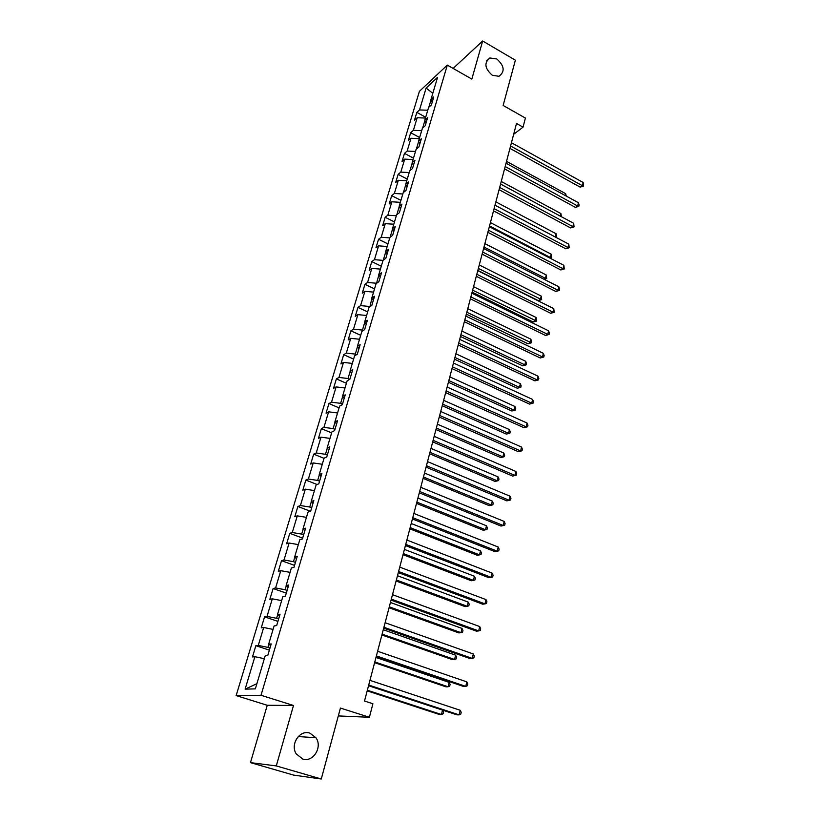 <?xml version="1.0" encoding="UTF-8"?>
<svg xmlns="http://www.w3.org/2000/svg" width="820" height="820" viewBox="0 0 820 820"><rect width="100%" height="100%" fill="white"/><g stroke="black" fill="none" stroke-linecap="round" stroke-linejoin="round"><path stroke-width="1.23" d="M309.878 733.141L315.936 737.733C322.793 746.969 313.158 762.682 302.703 759.012L296.276 753.939C289.86 744.406 299.802 729.421 309.878 733.141M496.807 58.978C504.443 65.846 505.161 71.627 498.949 76.301L492.297 75.255C484.702 68.531 483.902 62.761 489.888 57.974L496.807 58.978M338.311 715.921L369.4 717.274L372.915 703.755L364.51 701.028L516.508 123.471L523.037 127.151L525.405 118.07L503.142 105.452L515.37 60.198L482.662 41L453.952 67.64L453.644 68.706M250.469 762.631L293.58 775.095L321.276 779L276.289 765.921L293.498 705.477L261.016 695.288L236.139 695.596L267.258 705.272L250.469 762.631L276.289 765.921M261.016 695.288L447.31 65.098L419.399 91.358L236.139 695.596M426.113 88.058L419.522 109.941L416.837 112.391L414.489 120.171L417.175 117.752L413.382 130.339L410.697 132.727L408.309 140.63L410.994 138.273L407.14 151.064L404.465 153.381L402.036 161.407L404.711 159.121L400.806 172.108L398.13 174.352L395.67 182.501L398.335 180.287L394.369 193.479L391.704 195.652L389.203 203.934L391.868 201.792L387.829 215.199L385.174 217.29L382.632 225.705L385.287 223.645L381.187 237.257L378.532 239.276L375.949 247.824L378.604 245.846L374.433 259.684L371.788 261.611L369.174 270.303L371.808 268.396L367.575 282.469L364.941 284.314L362.276 293.14L364.9 291.325L360.595 305.624L357.971 307.387L355.265 316.356L357.889 314.634L353.512 329.168L350.898 330.839L348.141 339.962L350.755 338.322L346.306 353.102L343.703 354.681L340.905 363.947L343.498 362.409L338.978 377.436L336.385 378.912L333.535 388.352L336.128 386.907L331.526 402.189L328.943 403.563L326.053 413.157L328.625 411.824L323.941 427.363L321.378 428.634L318.437 438.392L320.989 437.162L316.233 452.968L313.681 454.136L310.688 464.058L313.23 462.941L308.381 479.023L305.85 480.079L302.805 490.175L305.327 489.171L300.407 505.54L297.885 506.473L294.78 516.743L297.291 515.862L292.279 532.518L289.778 533.328L286.621 543.793L289.111 543.024L284.007 559.988L281.516 560.675L278.308 571.314L280.788 570.679L275.592 587.95L273.121 588.504L269.852 599.338L272.312 598.836L267.012 616.414L264.573 616.835L261.242 627.864L263.681 627.505L258.29 645.412L255.86 645.688L252.468 656.922L254.887 656.697L245.118 689.138L255.348 688.872L265.219 655.744L267.771 655.508L271.215 643.925L268.663 644.212L274.106 625.937L276.678 625.557L280.05 614.18L277.478 614.621L282.818 596.683L285.411 596.15L288.732 584.988L286.129 585.572L291.377 567.963L293.99 567.297L297.25 556.339L294.626 557.057L299.782 539.765L302.406 538.966L305.604 528.203L302.969 529.054L308.033 512.08L310.678 511.147L313.814 500.579L311.169 501.553L316.141 484.876L318.795 483.82L321.881 473.447L319.216 474.544L324.095 458.165L326.77 456.986L329.804 446.787L327.118 448.007L331.915 431.914L334.611 430.623L337.584 420.609L334.888 421.941L339.603 406.115L342.309 404.721L345.23 394.871L342.524 396.316L347.157 380.767L349.873 379.26L352.743 369.584L350.027 371.132L354.578 355.849L357.305 354.24L360.134 344.728L357.407 346.378L361.876 331.362L364.613 329.65L367.391 320.292L364.654 322.045L369.061 307.274L371.808 305.46L374.535 296.276L371.788 298.121L376.113 283.587L378.871 281.69L381.556 272.65L378.799 274.587L383.053 260.299L385.82 258.31L388.465 249.413L385.697 251.443L389.879 237.39L392.657 235.309L395.25 226.566L392.483 228.677L396.593 214.85L399.381 212.687L401.933 204.088L399.155 206.271L403.204 192.669L405.992 190.435L408.503 181.968L405.715 184.233L409.713 170.847L412.501 168.53L414.971 160.197L412.183 162.544L416.109 149.373L418.907 146.985L421.336 138.785L418.538 141.204L422.402 128.238L425.211 125.767L427.609 117.701L424.801 120.191L428.604 107.43L431.412 104.888L433.77 96.944L430.961 99.507L437.572 77.326L426.113 88.058L432.816 93.306M269.985 648.077L267.925 647.4L268.837 644.325M270.743 645.514L268.663 644.212M258.29 645.412L267.925 647.4M263.681 627.505L273.08 629.391M278.626 618.997L276.586 618.3L277.652 614.744M279.507 616.025L277.478 614.621M267.012 616.414L276.586 618.3M272.312 598.836L281.649 600.619M287.113 590.441L285.104 589.723L286.303 585.705M288.107 587.079L286.129 585.572M275.592 587.95L285.104 589.723M280.788 570.679L290.065 572.36M295.446 562.387L293.457 561.669L294.79 557.19M296.553 558.656L294.626 557.057M284.007 559.988L293.457 561.669M289.111 543.024L298.337 544.613M303.636 534.845L301.668 534.107L303.133 529.197M304.856 530.745L302.969 529.054M292.279 532.518L301.668 534.107M297.291 515.862L306.454 517.358M311.682 507.775L309.734 507.026L311.323 501.707M312.994 503.336L311.169 501.553M300.407 505.54L309.734 507.026M305.327 489.171L314.439 490.575M319.585 481.186L317.668 480.428L319.369 474.708M320.999 476.41L319.216 474.544M308.381 479.023L317.668 480.428M313.23 462.941L322.28 464.263M327.344 455.059L325.448 454.29L327.272 448.181M328.861 449.954L327.118 448.007M316.233 452.968L325.448 454.29M320.989 437.162L329.988 438.392M334.98 429.372L333.104 428.593L335.031 422.115M336.589 423.96L334.888 421.941M323.941 427.363L333.104 428.593M328.625 411.824L337.563 412.972M342.483 404.127L340.628 403.337L342.668 396.501M344.174 398.417L342.524 396.316M331.526 402.189L340.628 403.337M336.128 386.907L345.005 387.983M349.822 379.291L348.029 378.512L350.171 371.327M351.636 373.305L350.027 371.132M338.978 377.436L348.029 378.512M343.498 362.409L352.333 363.414M356.587 354.67L355.296 354.096L357.54 346.573M358.976 348.623L357.407 346.378M346.306 353.102L355.296 354.096M350.755 338.322L359.529 339.255M363.301 330.47L362.45 330.081L364.787 322.25M366.191 324.361L364.654 322.045M353.512 329.168L362.45 330.081M357.889 314.634L366.612 315.485M369.953 306.69L371.911 298.326M373.284 300.489L371.788 298.121M360.595 305.624L369.482 306.465M364.9 291.325L373.571 292.115M376.534 283.3L378.922 274.792M380.255 277.027L378.799 274.587M367.575 282.469L376.411 283.238M371.808 268.396L380.429 269.114M385.82 251.658L383.288 260.124M387.112 253.933L385.697 251.443M374.433 259.684L383.032 260.37M378.604 245.846L387.163 246.492M392.595 228.893L390.115 237.205M393.866 231.23L392.483 228.677M381.187 237.257L389.736 237.892M385.287 223.645L393.805 224.229M399.268 206.496L396.839 214.666M400.508 208.885L399.155 206.271M387.829 215.199L396.327 215.762M391.868 201.792L400.334 202.325M405.828 184.469L403.44 192.474M407.038 186.898L405.715 184.233M394.369 193.479L402.815 193.991M398.335 180.287L406.751 180.759M412.296 162.78L409.949 170.652M413.475 165.261L412.183 162.544M400.806 172.108L409.2 172.548M404.711 159.121L413.085 159.531M418.651 141.44L416.345 149.168M419.799 143.971L418.538 141.204M407.14 151.064L415.484 151.454M410.994 138.273L419.307 138.631M424.904 120.437L422.648 128.023M426.031 123L424.801 120.191M413.382 130.339L421.675 130.677M417.175 117.752L425.436 118.049M431.064 99.753L428.85 107.205M432.16 102.367L430.961 99.507M419.522 109.941L427.773 110.218M369.4 717.274L340.433 708.07L321.276 779M447.31 65.098L471.828 79.079L482.662 41M513.648 134.316L523.037 127.151M245.118 689.138L256.896 683.685M254.887 656.697L264.347 658.696M416.837 112.391L425.682 117.229M410.697 132.727L419.635 137.535M404.465 153.381L413.495 158.157M398.13 174.352L407.253 179.098M391.704 195.652L400.918 200.357M385.174 217.29L394.481 221.964M378.532 239.276L387.942 243.909M371.788 261.611L381.29 266.213M364.941 284.314L374.545 288.865M357.971 307.387L367.678 311.897M350.898 330.839L360.708 335.298M343.703 354.681L353.615 359.088M336.385 378.912L346.409 383.278M328.943 403.563L339.08 407.878M321.378 428.634L331.628 432.888M313.681 454.136L324.043 458.329M305.85 480.079L317.073 484.507M297.885 506.473L310.339 511.26M289.778 533.328L302.652 538.145M281.516 560.675L294.554 565.4M273.121 588.504L286.303 593.147M264.573 616.835L277.908 621.386M255.86 645.688L269.37 650.147M293.498 705.477L267.258 705.272M509.948 148.358L580.17 187.134L582.405 185.72L510.583 145.98M583.153 182.491L583.563 186.068L582.405 185.72L583.153 182.491L511.434 142.721M583.563 186.068L580.17 187.134M565.205 195.519L565.646 193.674L506.524 161.366M565.646 193.674L566.302 196.113M504.556 168.869L575.445 207.378L577.68 206.004L505.171 166.542M578.438 202.735L579.156 205.01L578.848 206.322L577.68 206.004L578.438 202.735L506.042 163.231M578.848 206.322L575.445 207.378M499.072 189.697L570.638 227.929L572.872 226.607L499.667 187.431M573.651 223.286L574.072 226.884L572.872 226.607L573.651 223.286L500.559 184.059M574.072 226.884L570.638 227.929M560.296 216.111L560.9 213.559L501.235 181.476M560.9 213.559L561.403 216.705M495.003 205.184L555.314 237L556.093 233.741L495.864 201.884M555.284 237.011L556.144 237.472M556.093 233.741L556.514 237.246M493.507 210.853L565.769 248.788L568.004 247.507L494.091 208.628M568.793 244.134L569.223 247.753L568.004 247.507L568.793 244.134L494.993 205.215M569.223 247.753L565.769 248.788M487.859 232.326L560.818 269.964L563.063 268.734L488.423 230.174M563.863 265.311L564.293 268.939L563.063 268.734L563.863 265.311L489.335 226.699M564.293 268.939L560.818 269.964M482.109 254.149L555.796 291.459L558.041 290.29L482.662 252.047M558.851 286.815L559.619 289.06L559.291 290.454L558.041 290.29L558.851 286.815L483.595 248.521M559.291 290.454L555.796 291.459M489.53 225.951L550.425 257.521L551.214 254.21L490.411 222.599M549.656 257.951L551.645 257.736L550.353 258.31M551.214 254.21L551.645 257.736M483.984 247.035L545.454 278.349L546.253 274.987L484.876 243.632M543.896 279.2L546.694 278.534L544.172 279.343M546.253 274.987L546.694 278.534M477.834 270.426L538.268 300.612L540.411 299.495L541.231 296.082L479.259 264.983M478.357 268.437L541.672 299.638L538.268 300.612M541.231 296.082L541.672 299.638M472.125 292.104L533.154 322.024L535.296 320.948L536.126 317.494L473.55 286.672M472.627 290.178L536.577 321.061L533.154 322.024M536.126 317.494L536.577 321.061M466.334 314.121L527.957 343.754L530.099 342.739L530.94 339.224L467.759 308.689M466.826 312.256L531.401 342.801L527.957 343.754M530.94 339.224L531.401 342.801M460.45 336.477L522.678 365.822L524.831 364.859L525.681 361.292L461.875 331.065M460.922 334.683L524.831 364.859L526.143 364.88L522.678 365.822M525.681 361.292L526.481 363.455L526.143 364.88M454.464 359.191L517.317 388.229L519.47 387.327L520.341 383.698L455.889 353.789M454.926 357.458L519.47 387.327L520.803 387.306L517.317 388.229M520.341 383.698L521.151 385.861L520.803 387.306M448.396 382.274L511.875 410.984L514.037 410.143L514.909 406.464L449.821 376.872M448.837 380.603L514.037 410.143L515.39 410.072L511.875 410.984M514.909 406.464L515.739 408.606L515.39 410.072M442.226 405.715L506.35 434.098L508.513 433.308L509.404 429.577L443.64 400.324M442.646 404.116L508.513 433.308L509.886 433.206L506.35 434.098M509.404 429.577L510.245 431.709L509.886 433.206M435.953 429.547L500.743 457.57L502.896 456.853L503.798 453.05L437.367 424.165M436.353 428.019L502.896 456.853L504.29 456.699L500.743 457.57M503.798 453.05L504.659 455.182L504.29 456.699M429.588 453.757L495.034 481.422L497.197 480.766L498.119 476.912L430.992 448.386M429.967 452.312L497.197 480.766L498.611 480.561L495.034 481.422M498.119 476.912L498.98 479.023L498.611 480.561M423.11 478.367L489.243 505.653L491.405 505.069L492.338 501.143L424.514 473.017M423.468 477.004L491.405 505.069L492.84 504.812L489.243 505.653M492.338 501.143L493.22 503.254L492.84 504.812M416.519 503.388L483.359 530.284L485.512 529.761L486.465 525.774L417.923 498.047M416.857 502.106L485.512 529.761L486.977 529.464L483.359 530.284M486.465 525.774L487.357 527.865L486.977 529.464M409.826 528.828L477.373 555.304L479.526 554.863L480.489 550.814L411.23 523.508M410.143 527.629L479.526 554.863L481.022 554.505L481.401 552.885L480.489 550.814M403.02 554.699L471.295 580.745L473.447 580.375L474.431 576.255L404.414 549.39M403.317 553.582L473.447 580.375L474.964 579.966L475.354 578.315L474.431 576.255M396.101 581.001L465.104 606.605L467.267 606.308L468.261 602.126L397.485 575.722M396.367 579.976L467.267 606.308L468.804 605.847L469.204 604.176L468.261 602.126M389.059 607.764L458.821 632.896L460.973 632.681L461.988 628.428L390.443 602.495M389.295 606.831L460.973 632.681L462.541 632.159L462.941 630.457L461.988 628.428M381.894 634.987L452.435 659.628L454.577 659.495L455.612 655.17L383.268 629.739M382.11 634.147L454.577 659.495L456.176 658.911L456.586 657.189L455.612 655.17M476.276 276.309L550.691 313.291L552.947 312.174L476.82 274.269M553.766 308.638L554.207 312.297L552.947 312.174L553.766 308.638L477.763 270.692M554.207 312.297L550.691 313.291M470.352 298.829L545.515 335.462L547.76 334.396L470.875 296.861M548.601 330.808L549.39 333.043L549.051 334.478L547.76 334.396L548.601 330.808L471.828 293.212M549.051 334.478L545.515 335.462M464.335 321.717L540.247 357.981L542.502 356.977L464.837 319.81M543.352 353.328L544.152 355.552L543.814 357.007L542.502 356.977L543.352 353.328L465.811 316.1M543.814 357.007L540.247 357.981M458.216 344.964L534.906 380.849L537.161 379.906L458.698 343.129M538.022 376.206L538.832 378.42L538.494 379.896L537.161 379.906L538.022 376.206L459.692 339.367M538.494 379.896L534.906 380.849M451.994 368.6L529.474 404.086L531.729 403.204L452.455 366.837M532.611 399.442L533.43 401.646L533.082 403.153L531.729 403.204L532.611 399.442L453.46 363.014M533.082 403.153L529.474 404.086M445.67 392.626L523.959 427.702L526.214 426.871L446.111 390.935M527.106 423.058L527.947 425.252L527.588 426.779L526.214 426.871L527.106 423.058L447.136 387.05M527.588 426.779L523.959 427.702M439.243 417.052L518.353 451.687L520.618 450.928L439.663 415.443M521.52 447.054L522.371 449.237L522.012 450.785L520.618 450.928L521.52 447.054L440.709 411.486M522.012 450.785L518.353 451.687M432.704 441.888L512.654 476.071L514.919 475.385L433.114 440.35M515.841 471.438L516.702 473.611L516.333 475.19L514.919 475.385L515.841 471.438L434.169 436.332M516.333 475.19L512.654 476.071M426.062 467.144L506.862 500.856L509.128 500.241L426.441 465.698M510.06 496.223L510.942 498.386L510.573 499.985L509.128 500.241L510.06 496.223L427.517 461.609M510.573 499.985L506.862 500.856M419.297 492.83L500.979 526.05L503.244 525.507L419.655 491.467M504.187 521.428L505.089 523.57L504.71 525.2L503.244 525.507L504.187 521.428L420.752 487.305M504.71 525.2L500.979 526.05M412.419 518.968L494.993 551.665L497.258 551.194L412.757 517.686M498.222 547.053L499.134 549.185L498.744 550.835L497.258 551.194L498.222 547.053L413.874 513.453M405.428 545.546L488.904 577.71L491.17 577.321L405.736 544.367M492.154 573.108L493.076 575.22L492.687 576.911L491.17 577.321L492.154 573.108L406.874 540.062M398.305 572.606L482.713 604.197L484.979 603.889L398.592 571.519M485.983 599.604L486.916 601.706L486.516 603.418L484.979 603.889L485.983 599.604L399.75 567.132M391.058 600.127L476.42 631.144L478.685 630.918L391.324 599.143M479.7 626.552L480.653 628.643L480.253 630.385L478.685 630.918L479.7 626.552L392.493 594.684M383.688 628.151L470.014 658.552L472.279 658.409L383.924 627.269M473.314 653.97L474.288 656.041L473.868 657.814L472.279 658.409L473.314 653.97L385.113 622.728M376.185 656.676L463.495 686.442L465.76 686.391L376.38 655.908M466.816 681.871L467.8 683.921L467.379 685.725L465.76 686.391L466.816 681.871L377.6 651.275M374.607 662.683L445.926 686.822L448.079 686.77L449.124 682.373L375.97 657.466M374.791 661.945L448.079 686.77L449.698 686.125L450.118 684.372L449.124 682.373M368.539 685.725L456.863 714.814L459.128 714.866L368.713 685.059M460.194 710.264L461.209 712.293L460.779 714.128L459.128 714.866L460.194 710.264L369.953 680.354M367.186 690.86L439.315 714.476L441.467 714.517L442.513 710.089M367.35 690.235L441.467 714.517L443.107 713.81L443.538 712.016L442.564 710.11M315.936 737.733L298.234 736.555M489.888 57.974L486.578 60.936"/></g></svg>
